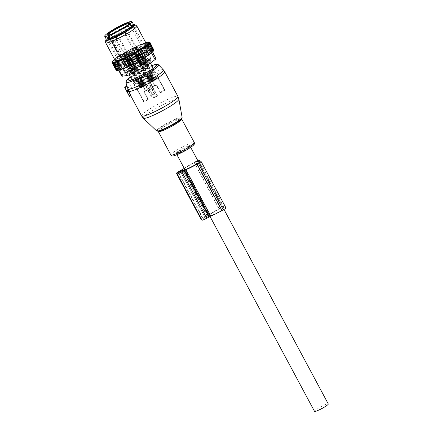 <?xml version="1.0" encoding="UTF-8"?>
<svg xmlns="http://www.w3.org/2000/svg" width="433" height="433" viewBox="0 0 433 433"><rect width="100%" height="100%" fill="white"/><g stroke="black" fill="none" stroke-linecap="round" stroke-linejoin="round"><path stroke-width="0.32" stroke-dasharray="2.17 1.62" d="M127.134 86.373C126.853 85.582 126.777 85.534 126.901 86.243L128.184 90.946L130.826 95.882M126.761 85.848L127.497 89.009A20.329 2.582 151.8 0 1 151.631 73.507A20.329 2.582 151.8 0 1 163.311 69.821M128.958 95.623L130.273 94.859L130.972 95.823M126.75 91.498L128.2 90.973M127.134 91.72L128.655 91.233M144.102 101.809A12.081 1.537 151.8 0 1 143.615 101.652A12.081 1.537 151.8 0 1 143.588 101.517L147.826 99.189L148.34 99.482L144.102 101.809L137.196 88.927L143.063 85.707L145.824 90.86A3.242 0.411 151.8 0 1 149.082 89.544L153.466 97.409L154.099 97.766L147.193 84.884A12.081 1.537 151.8 0 1 137.196 88.927M145.824 90.86L144.714 91.471A0.59 0.585 -60.5 0 0 144.47 92.267L148.34 99.482M144.47 92.267L143.962 91.98L147.826 99.189M143.962 91.98A0.59 0.585 -60.5 0 1 144.2 91.179L145.309 90.567A3.242 0.411 151.8 0 0 147.745 88.797A3.242 0.411 151.8 0 0 147.718 88.776L150.993 86.789L155.057 94.475L154.424 94.118L147.518 81.236A12.081 1.537 151.8 0 1 157.515 77.193L151.653 80.414L154.413 85.566A3.242 0.411 151.8 0 1 151.16 86.887L147.545 88.678L147.75 89.149L151.62 96.364L155.057 94.475M153.466 97.409L156.903 95.52L157.536 95.877A12.081 1.537 151.8 0 1 154.099 97.766M149.244 89.636L152.687 87.747L156.903 95.52M164.421 90.075A12.081 1.537 151.8 0 1 164.913 90.232A12.081 1.537 151.8 0 1 164.935 90.367L160.697 92.694L160.183 92.402L164.421 90.075L157.515 77.193M152.687 87.747L152.519 87.655A3.242 0.411 151.8 0 1 152.492 87.628A3.242 0.411 151.8 0 1 154.927 85.858L156.042 85.247L155.528 84.955A0.59 0.585 -60.5 0 1 156.318 85.187L160.183 92.402M156.042 85.247A0.59 0.585 -60.5 0 1 156.833 85.48L160.697 92.694M151.62 96.364L150.987 96.007A12.081 1.537 151.8 0 1 154.424 94.118M145.84 65.394L144.46 62.817A12.081 1.537 151.8 0 1 142.17 64.252A12.081 1.537 151.8 0 1 133.624 68.771L132.027 69.643A2.36 0.298 151.8 0 1 129.7 70.584L129.435 70.465A12.081 1.537 151.8 0 1 127.037 70.736A12.081 1.537 151.8 0 1 127.816 69.551L127.605 69.399A2.36 0.298 151.8 0 1 127.594 69.383A2.36 0.298 151.8 0 1 129.326 68.116L130.918 67.239A12.081 1.537 151.8 0 1 133.202 65.805A12.081 1.537 151.8 0 1 141.753 61.286L143.134 63.862L144.73 62.991A2.36 0.298 151.8 0 1 147.052 62.049L145.937 59.592A12.081 1.537 151.8 0 1 148.335 59.316A12.081 1.537 151.8 0 1 147.556 60.506L149.147 63.234A2.36 0.298 151.8 0 1 149.163 63.245A2.36 0.298 151.8 0 1 149.163 63.261A2.36 0.298 151.8 0 1 147.426 64.517L145.84 65.394L146.809 65.692M148.34 65.421L148.936 63.083M144.46 62.817L146.045 61.941A2.36 0.298 151.8 0 0 147.777 60.669L149.163 63.245M143.134 63.862L145.52 64.295L146.581 63.867L147.317 62.168M138.728 76.111A12.081 1.537 151.8 0 1 153.861 69.621A12.081 1.537 151.8 0 1 147.696 74.552A12.081 1.537 151.8 0 1 132.563 81.041A12.081 1.537 151.8 0 1 138.728 76.111M132.341 65.957A14.397 1.829 151.8 0 1 150.375 58.222A14.397 1.829 151.8 0 1 143.031 64.1A14.397 1.829 151.8 0 1 125.002 71.829A14.397 1.829 151.8 0 1 132.341 65.957M145.937 59.592L145.672 59.473A2.36 0.298 151.8 0 0 143.345 60.414L141.753 61.286M127.816 69.551L129.196 72.127L130.755 72.56L131.54 71.975L132.298 69.816L130.918 67.239M133.624 68.771L135.004 71.348L134.842 71.975M129.435 70.465L130.82 73.036L132.844 73.74M132.298 69.816L130.712 70.693A2.36 0.298 151.8 0 0 128.974 71.959A2.36 0.298 151.8 0 1 128.974 71.959L129.196 72.143A2.36 2.333 125.5 0 1 128.991 71.975A2.36 0.298 151.8 0 1 128.985 71.97L127.594 69.383L129.196 72.143A2.36 2.333 125.5 0 0 130.755 72.56M130.273 62.092A14.397 1.829 151.8 0 1 148.303 54.363A14.397 1.829 151.8 0 1 140.958 60.236A14.397 1.829 151.8 0 1 122.929 67.965A14.397 1.829 151.8 0 1 130.273 62.092M132.027 69.643L133.407 72.219A2.36 0.298 151.8 0 1 131.085 73.155L130.82 73.036M133.602 72.603L133.407 72.219L135.004 71.348M130.474 62.054A13.851 1.759 151.8 0 1 147.821 54.618A13.851 1.759 151.8 0 1 140.757 60.274A13.851 1.759 151.8 0 1 123.41 67.71A13.851 1.759 151.8 0 1 130.474 62.054M140.108 78.687A12.081 1.537 151.8 0 1 155.241 72.197A12.081 1.537 151.8 0 1 149.076 77.128A12.081 1.537 151.8 0 1 133.943 83.618A12.081 1.537 151.8 0 1 140.108 78.687M138.977 64.192A3.242 0.411 151.8 0 1 141.126 62.579A3.242 0.411 151.8 0 1 144.433 61.096A3.242 0.411 151.8 0 1 144.692 61.129A3.242 0.411 151.8 0 1 142.544 62.736A3.242 0.411 151.8 0 1 139.237 64.219A3.242 0.411 151.8 0 1 138.977 64.192L148.373 81.707A3.242 0.411 151.8 0 0 148.395 81.734L147.518 81.236M148.373 81.707A3.242 0.411 151.8 0 1 150.516 80.1A3.242 0.411 151.8 0 1 153.829 78.617A3.242 0.411 151.8 0 1 154.083 78.644A3.242 0.411 151.8 0 1 151.653 80.414M129.873 69.193A3.242 0.411 151.8 0 1 131.529 67.867A3.242 0.411 151.8 0 1 135.589 66.13A3.242 0.411 151.8 0 1 133.938 67.451A3.242 0.411 151.8 0 1 129.873 69.193L139.269 86.708A3.242 0.411 151.8 0 0 142.549 85.415L136.682 88.641A12.081 1.537 151.8 0 1 142.868 83.84A12.081 1.537 151.8 0 1 144.081 83.125L144.958 83.623L147.718 88.776M139.269 86.708A3.242 0.411 151.8 0 1 140.92 85.388A3.242 0.411 151.8 0 1 144.958 83.623M146.051 61.892A3.242 0.411 151.8 0 1 144.4 63.218A3.242 0.411 151.8 0 1 140.335 64.961A3.242 0.411 151.8 0 1 141.992 63.635A3.242 0.411 151.8 0 1 146.051 61.892L155.447 79.412A3.242 0.411 151.8 0 0 152.167 80.706L158.029 77.485A12.081 1.537 151.8 0 1 151.842 82.281A12.081 1.537 151.8 0 1 150.63 82.995L149.753 82.503L152.519 87.655M155.447 79.412A3.242 0.411 151.8 0 1 153.791 80.738A3.242 0.411 151.8 0 1 149.753 82.503M106.096 38.851A15.474 1.965 151.8 0 1 113.987 32.535A15.474 1.965 151.8 0 1 133.364 24.226M136.947 66.898A3.242 0.411 151.8 0 1 134.804 68.506A3.242 0.411 151.8 0 1 131.491 69.989A3.242 0.411 151.8 0 1 131.237 69.962A3.242 0.411 151.8 0 1 133.38 68.349A3.242 0.411 151.8 0 1 136.693 66.866A3.242 0.411 151.8 0 1 136.947 66.898L146.343 84.413A3.242 0.411 151.8 0 0 146.316 84.392L147.193 84.884M146.343 84.413A3.242 0.411 151.8 0 1 144.194 86.026A3.242 0.411 151.8 0 1 140.887 87.504A3.242 0.411 151.8 0 1 140.628 87.477A3.242 0.411 151.8 0 1 143.063 85.707M155.528 84.955L154.413 85.566M144.14 61.275A2.874 0.363 151.8 0 1 144.368 61.302A2.874 0.363 151.8 0 1 142.462 62.725A2.874 0.363 151.8 0 1 139.529 64.041A2.874 0.363 151.8 0 1 139.302 64.014A2.874 0.363 151.8 0 1 141.207 62.59A2.874 0.363 151.8 0 1 144.14 61.275M131.664 67.846A2.874 0.363 151.8 0 1 135.264 66.303A2.874 0.363 151.8 0 1 133.797 67.472A2.874 0.363 151.8 0 1 130.198 69.015A2.874 0.363 151.8 0 1 131.664 67.846M144.259 63.24A2.874 0.363 151.8 0 1 140.66 64.782A2.874 0.363 151.8 0 1 142.127 63.613A2.874 0.363 151.8 0 1 145.726 62.071A2.874 0.363 151.8 0 1 144.259 63.24M131.789 69.81A2.874 0.363 151.8 0 1 131.562 69.783A2.874 0.363 151.8 0 1 133.461 68.36A2.874 0.363 151.8 0 1 136.395 67.045A2.874 0.363 151.8 0 1 136.622 67.072A2.874 0.363 151.8 0 1 134.723 68.495A2.874 0.363 151.8 0 1 131.789 69.81M137.461 60.176A2.874 0.363 151.8 0 1 137.229 60.149A2.874 0.363 151.8 0 1 139.134 58.726A2.874 0.363 151.8 0 1 142.067 57.41A2.874 0.363 151.8 0 1 142.295 57.437A2.874 0.363 151.8 0 1 140.395 58.861A2.874 0.363 151.8 0 1 137.461 60.176M131.724 63.608A2.874 0.363 151.8 0 1 128.13 65.156A2.874 0.363 151.8 0 1 129.591 63.981A2.874 0.363 151.8 0 1 133.191 62.439A2.874 0.363 151.8 0 1 131.724 63.608M142.192 59.375A2.874 0.363 151.8 0 1 138.592 60.918A2.874 0.363 151.8 0 1 140.054 59.749A2.874 0.363 151.8 0 1 143.653 58.206A2.874 0.363 151.8 0 1 142.192 59.375M134.322 63.18A2.874 0.363 151.8 0 1 134.555 63.207A2.874 0.363 151.8 0 1 132.65 64.631A2.874 0.363 151.8 0 1 129.716 65.946A2.874 0.363 151.8 0 1 129.489 65.919A2.874 0.363 151.8 0 1 131.388 64.495A2.874 0.363 151.8 0 1 134.322 63.18M141.948 57.481A2.728 0.346 151.8 0 1 142.165 57.508A2.728 0.346 151.8 0 1 140.362 58.861A2.728 0.346 151.8 0 1 137.575 60.106A2.728 0.346 151.8 0 1 137.358 60.084A2.728 0.346 151.8 0 1 139.166 58.726A2.728 0.346 151.8 0 1 141.948 57.481M129.646 63.97A2.728 0.346 151.8 0 1 133.061 62.509A2.728 0.346 151.8 0 1 131.67 63.619A2.728 0.346 151.8 0 1 128.26 65.085A2.728 0.346 151.8 0 1 129.646 63.97M142.132 59.386A2.728 0.346 151.8 0 1 138.722 60.853A2.728 0.346 151.8 0 1 140.113 59.738A2.728 0.346 151.8 0 1 143.523 58.276A2.728 0.346 151.8 0 1 142.132 59.386M108.927 35.636L108.239 35.971L119.578 56.94A12.232 1.553 151.8 0 1 125.824 52.16A12.232 1.553 151.8 0 1 141.142 45.595A12.232 1.553 151.8 0 1 134.907 50.585A12.232 1.553 151.8 0 1 120.228 57.308L120.639 56.977L109.587 36.367L109.143 36.691L120.228 57.308A0.59 0.563 85.3 0 0 120.991 57.535L120.639 56.977L121.457 56.528L110.404 35.917L111.736 34.949L109.944 35.658L109.738 35.181L110.404 35.917L109.587 36.367L109.235 35.809L108.618 36.188A12.232 1.553 151.8 0 1 108.261 36.031A12.232 1.553 151.8 0 1 108.239 35.971L108.531 36.34L109.944 35.658L120.996 56.263L120.174 56.718L109.127 36.107L108.916 35.63L109.744 35.187L108.239 35.966L108.526 36.329M108.618 36.188L120.195 57.297A0.59 0.59 0 0 0 120.764 57.605C123.941 56.967 128.682 54.807 134.993 51.132C144.617 44.686 140.151 46.899 141.142 45.595L129.402 23.696A12.232 1.553 151.8 0 1 123.167 28.686A12.232 1.553 151.8 0 1 107.844 35.257A12.232 1.553 151.8 0 1 107.822 35.111M129.835 65.876A2.728 0.346 151.8 0 1 129.619 65.854A2.728 0.346 151.8 0 1 131.421 64.495A2.728 0.346 151.8 0 1 134.203 63.25A2.728 0.346 151.8 0 1 134.425 63.278A2.728 0.346 151.8 0 1 132.617 64.631A2.728 0.346 151.8 0 1 129.835 65.876M135.507 56.241A2.728 0.346 151.8 0 1 135.291 56.22A2.728 0.346 151.8 0 1 137.093 54.861A2.728 0.346 151.8 0 1 139.875 53.616A2.728 0.346 151.8 0 1 140.092 53.643A2.728 0.346 151.8 0 1 138.289 54.996A2.728 0.346 151.8 0 1 135.507 56.241M129.602 59.754A2.728 0.346 151.8 0 1 126.187 61.221A2.728 0.346 151.8 0 1 127.578 60.106A2.728 0.346 151.8 0 1 130.988 58.644A2.728 0.346 151.8 0 1 129.602 59.754M140.065 55.521A2.728 0.346 151.8 0 1 136.649 56.988A2.728 0.346 151.8 0 1 138.04 55.873A2.728 0.346 151.8 0 1 141.456 54.412A2.728 0.346 151.8 0 1 140.065 55.521M132.135 59.386A2.728 0.346 151.8 0 1 132.352 59.413A2.728 0.346 151.8 0 1 130.544 60.766A2.728 0.346 151.8 0 1 127.762 62.011A2.728 0.346 151.8 0 1 127.546 61.989A2.728 0.346 151.8 0 1 129.348 60.631A2.728 0.346 151.8 0 1 132.135 59.386M138.988 54.152L136.26 55.695L138.988 54.152M127.984 60.035L130.014 59.164L129.191 59.824L127.161 60.696L127.984 60.035M139.653 55.592L137.624 56.463L138.446 55.803L140.481 54.931L139.653 55.592M124.823 55.278L123.562 55.781L124.477 55.083A5.894 0.747 151.8 0 0 128.601 52.03A5.894 0.747 151.8 0 0 128.59 52.02L130.901 50.748A5.894 0.747 151.8 0 0 136.46 48.501L137.732 48.009L136.806 48.696A5.894 0.747 151.8 0 0 132.687 51.749A5.894 0.747 151.8 0 0 132.693 51.76L130.382 53.032A5.894 0.747 151.8 0 0 124.823 55.278L125.998 57.47L124.726 57.957L123.551 55.77M136.476 49.671L134.447 50.537L137.304 49.005L136.476 49.671M128.071 53.995L125.343 55.538L128.071 53.995M126.014 53.903L123.984 54.775L124.807 54.109L126.837 53.237L126.014 53.903M133.212 49.784L135.94 48.236L133.212 49.784M128.65 61.481L131.378 59.933L128.65 61.481M125.998 57.47A5.894 0.747 -28.2 0 1 131.556 55.218L133.867 53.946A5.894 0.747 -28.2 0 1 133.862 53.936A5.894 0.747 -28.2 0 1 137.981 50.883L138.906 50.201L137.634 50.688A5.894 0.747 -28.2 0 1 132.076 52.94L129.765 54.206A5.894 0.747 -28.2 0 1 129.776 54.222A5.894 0.747 -28.2 0 1 125.651 57.275L124.726 57.957M129.765 54.206L128.59 52.02L129.765 54.206M150.987 96.007L144.081 83.125M158.029 77.485L164.935 90.367M157.536 95.877L150.63 82.995M136.682 88.641L143.588 101.517M133.851 71.521C133.943 72.771 133.862 72.722 133.602 71.38C133.862 72.722 133.943 72.771 133.851 71.521L133.602 71.38L133.851 71.521M136.909 82.005A3.096 0.395 -28.2 0 0 137.461 81.956A3.096 0.395 -28.2 0 0 140.595 80.457A3.096 0.395 -28.2 0 0 142.365 79.077A3.096 0.395 -28.2 0 0 141.818 79.125A3.096 0.395 -28.2 0 0 138.679 80.625A3.096 0.395 -28.2 0 0 136.909 82.005L132.233 73.28L133.802 72.468L140.011 84.04L142.349 82.79L140.011 84.04L140.178 84.765L142.858 83.331L144.102 84.094A2.262 0.287 -28.2 0 0 140.92 85.55C139.67 86.632 140.471 86.383 143.334 84.803A2.262 0.287 -28.2 0 0 144.102 84.094M131.832 72.349C132.352 73.556 132.433 73.605 132.081 72.49C132.433 73.605 132.352 73.556 131.832 72.349C131.194 71.396 131.275 71.445 132.081 72.49C131.275 71.445 131.194 71.396 131.832 72.349M132.666 70.346L134.961 69.074L132.666 70.346L132.915 70.801L131.367 71.656L130.555 70.151A3.096 0.395 -28.2 0 0 131.107 70.103A3.096 0.395 -28.2 0 0 134.241 68.603A3.096 0.395 -28.2 0 0 136.011 67.229A3.096 0.395 -28.2 0 0 135.464 67.277A3.096 0.395 -28.2 0 0 132.325 68.777A3.096 0.395 -28.2 0 0 130.555 70.151L130.728 69.589L135.166 67.131L136.011 67.229L142.365 79.077M142.922 81.188A3.096 0.395 -28.2 0 0 139.783 82.687A3.096 0.395 -28.2 0 0 138.019 84.062A3.096 0.395 -28.2 0 0 138.565 84.013A3.096 0.395 -28.2 0 0 141.699 82.514A3.096 0.395 -28.2 0 0 143.469 81.139A3.096 0.395 -28.2 0 0 142.922 81.188M144.303 83.764A3.096 0.395 -28.2 0 0 141.169 85.263A3.096 0.395 -28.2 0 0 139.399 86.638A3.096 0.395 -28.2 0 0 139.946 86.589A3.096 0.395 -28.2 0 0 143.085 85.09A3.096 0.395 -28.2 0 0 144.849 83.715A3.096 0.395 -28.2 0 0 144.303 83.764M135.004 69.096L142.858 83.331L140.178 84.765L140.124 86.227L140.92 85.55M127.789 62.877A2.506 0.319 -28.2 0 0 130.333 61.665A2.506 0.319 -28.2 0 0 131.762 60.55A2.506 0.319 -28.2 0 0 131.756 60.539A2.506 0.319 -28.2 0 0 131.318 60.593A2.506 0.319 -28.2 0 0 128.823 61.778A2.506 0.319 -28.2 0 0 127.345 62.904A2.506 0.319 -28.2 0 0 127.345 62.92A2.506 0.319 -28.2 0 0 127.789 62.877M131.941 61.232A2.798 0.357 151.8 0 1 132.428 61.172A2.798 0.357 151.8 0 1 130.885 62.401A2.798 0.357 151.8 0 1 128 63.786A2.798 0.357 151.8 0 1 127.497 63.813A2.798 0.357 151.8 0 1 129.153 62.558A2.798 0.357 151.8 0 1 131.941 61.232M131.735 61.362A2.506 0.319 -28.2 0 0 129.191 62.579A2.506 0.319 -28.2 0 0 127.762 63.689A2.506 0.319 -28.2 0 0 128.206 63.651A2.506 0.319 -28.2 0 0 130.744 62.439A2.506 0.319 -28.2 0 0 132.179 61.324A2.506 0.319 -28.2 0 0 131.735 61.362M129.586 66.227A2.506 0.319 -28.2 0 0 132.125 65.015A2.506 0.319 -28.2 0 0 133.559 63.9A2.506 0.319 -28.2 0 0 133.548 63.889A2.506 0.319 -28.2 0 0 133.115 63.938A2.506 0.319 -28.2 0 0 130.614 65.129A2.506 0.319 -28.2 0 0 129.137 66.254A2.506 0.319 -28.2 0 0 129.142 66.265A2.506 0.319 -28.2 0 0 129.586 66.227M134.116 65.026A2.944 0.373 151.8 0 1 134.631 64.966A2.944 0.373 151.8 0 1 133.001 66.26A2.944 0.373 151.8 0 1 129.965 67.716A2.944 0.373 151.8 0 1 129.44 67.748A2.944 0.373 151.8 0 1 131.177 66.428A2.944 0.373 151.8 0 1 134.116 65.026M133.802 65.226A2.506 0.319 -28.2 0 0 131.264 66.444A2.506 0.319 -28.2 0 0 129.835 67.553A2.506 0.319 -28.2 0 0 130.279 67.516A2.506 0.319 -28.2 0 0 132.817 66.303A2.506 0.319 -28.2 0 0 134.246 65.188A2.506 0.319 -28.2 0 0 133.802 65.226M142.955 66.52C143.047 67.77 142.966 67.721 142.706 66.379C142.966 67.721 143.047 67.77 142.955 66.52L142.706 66.379L142.955 66.52M146.013 77.004A3.096 0.395 -28.2 0 0 146.565 76.95A3.096 0.395 -28.2 0 0 149.699 75.45A3.096 0.395 -28.2 0 0 151.469 74.075A3.096 0.395 -28.2 0 0 150.922 74.124A3.096 0.395 -28.2 0 0 147.783 75.623A3.096 0.395 -28.2 0 0 146.013 77.004L141.337 68.279L142.906 67.467L149.114 79.039L151.453 77.788L149.114 79.039L149.282 79.764L151.961 78.33L153.206 79.093A2.262 0.287 -28.2 0 0 150.024 80.549C148.773 81.631 149.574 81.382 152.432 79.802A2.262 0.287 -28.2 0 0 153.206 79.093M140.936 67.348C141.45 68.555 141.537 68.603 141.185 67.488C141.537 68.603 141.45 68.555 140.936 67.348C140.292 66.395 140.379 66.444 141.185 67.488C140.379 66.444 140.292 66.395 140.936 67.348M151.469 74.075L145.115 62.228L144.27 62.13L139.827 64.587L139.659 65.15A3.096 0.395 -28.2 0 0 140.211 65.102A3.096 0.395 -28.2 0 0 143.345 63.602A3.096 0.395 -28.2 0 0 145.115 62.228A3.096 0.395 -28.2 0 0 144.568 62.276A3.096 0.395 -28.2 0 0 141.429 63.775A3.096 0.395 -28.2 0 0 139.659 65.15L140.471 66.66L142.013 65.8L141.78 65.302L142.23 64.939L144.065 64.073L141.77 65.345M152.026 76.186A3.096 0.395 -28.2 0 0 148.887 77.686A3.096 0.395 -28.2 0 0 147.117 79.06A3.096 0.395 -28.2 0 0 147.669 79.012A3.096 0.395 -28.2 0 0 150.803 77.512A3.096 0.395 -28.2 0 0 152.573 76.138A3.096 0.395 -28.2 0 0 152.026 76.186M153.406 78.763A3.096 0.395 -28.2 0 0 150.267 80.262A3.096 0.395 -28.2 0 0 148.503 81.637A3.096 0.395 -28.2 0 0 149.049 81.588A3.096 0.395 -28.2 0 0 152.183 80.089A3.096 0.395 -28.2 0 0 153.953 78.714A3.096 0.395 -28.2 0 0 153.406 78.763M144.108 64.095L151.961 78.33L149.282 79.764L149.228 81.225L150.024 80.549M136.893 57.876A2.506 0.319 -28.2 0 0 139.431 56.663A2.506 0.319 -28.2 0 0 140.866 55.548A2.506 0.319 -28.2 0 0 140.855 55.538A2.506 0.319 -28.2 0 0 140.422 55.592A2.506 0.319 -28.2 0 0 137.927 56.777A2.506 0.319 -28.2 0 0 136.444 57.903A2.506 0.319 -28.2 0 0 136.449 57.919A2.506 0.319 -28.2 0 0 136.893 57.876M141.044 56.225A2.798 0.357 151.8 0 1 141.531 56.171A2.798 0.357 151.8 0 1 139.989 57.4A2.798 0.357 151.8 0 1 137.099 58.785A2.798 0.357 151.8 0 1 136.601 58.812A2.798 0.357 151.8 0 1 138.257 57.557A2.798 0.357 151.8 0 1 141.044 56.225M140.833 56.36A2.506 0.319 -28.2 0 0 138.295 57.578A2.506 0.319 -28.2 0 0 136.866 58.688A2.506 0.319 -28.2 0 0 137.31 58.65A2.506 0.319 -28.2 0 0 139.848 57.437A2.506 0.319 -28.2 0 0 141.277 56.322A2.506 0.319 -28.2 0 0 140.833 56.36M138.69 61.226A2.506 0.319 -28.2 0 0 141.228 60.014A2.506 0.319 -28.2 0 0 142.663 58.899A2.506 0.319 -28.2 0 0 142.652 58.888A2.506 0.319 -28.2 0 0 142.219 58.937A2.506 0.319 -28.2 0 0 139.718 60.127A2.506 0.319 -28.2 0 0 138.241 61.253A2.506 0.319 -28.2 0 0 138.246 61.264A2.506 0.319 -28.2 0 0 138.69 61.226M143.22 60.025A2.944 0.373 151.8 0 1 143.734 59.965A2.944 0.373 151.8 0 1 142.105 61.259A2.944 0.373 151.8 0 1 139.069 62.715A2.944 0.373 151.8 0 1 138.544 62.747A2.944 0.373 151.8 0 1 140.276 61.426A2.944 0.373 151.8 0 1 143.22 60.025M142.906 60.225A2.506 0.319 -28.2 0 0 140.368 61.443A2.506 0.319 -28.2 0 0 138.939 62.552A2.506 0.319 -28.2 0 0 139.383 62.514A2.506 0.319 -28.2 0 0 141.921 61.302A2.506 0.319 -28.2 0 0 143.35 60.187A2.506 0.319 -28.2 0 0 142.906 60.225M144.313 67.288C144.411 68.538 144.324 68.49 144.065 67.147C144.324 68.49 144.411 68.538 144.313 67.288L144.065 67.147L144.313 67.288M147.377 77.772A3.096 0.395 -28.2 0 0 147.924 77.718A3.096 0.395 -28.2 0 0 151.057 76.219A3.096 0.395 -28.2 0 0 152.827 74.844A3.096 0.395 -28.2 0 0 152.281 74.893A3.096 0.395 -28.2 0 0 149.141 76.392A3.096 0.395 -28.2 0 0 147.377 77.772L142.695 69.047L144.27 68.235L150.473 79.807L152.811 78.557L150.473 79.807L150.641 80.533L153.32 79.098L154.565 79.861A2.262 0.287 -28.2 0 0 151.382 81.317C150.132 82.4 150.933 82.151 153.796 80.57A2.262 0.287 -28.2 0 0 154.565 79.861M142.295 68.116C142.814 69.323 142.895 69.372 142.544 68.257C142.895 69.372 142.814 69.323 142.295 68.116C141.656 67.164 141.737 67.212 142.544 68.257C141.737 67.212 141.656 67.164 142.295 68.116M152.827 74.844L146.473 62.996L145.629 62.899L141.19 65.356L141.023 65.919A3.096 0.395 -28.2 0 0 141.569 65.87A3.096 0.395 -28.2 0 0 144.703 64.371A3.096 0.395 -28.2 0 0 146.473 62.996A3.096 0.395 -28.2 0 0 145.926 63.045A3.096 0.395 -28.2 0 0 142.787 64.544A3.096 0.395 -28.2 0 0 141.023 65.919L141.829 67.429L143.377 66.568L143.139 66.07L143.594 65.708L145.423 64.842L143.134 66.114M153.385 76.955A3.096 0.395 -28.2 0 0 150.246 78.454A3.096 0.395 -28.2 0 0 148.481 79.829A3.096 0.395 -28.2 0 0 149.028 79.78A3.096 0.395 -28.2 0 0 152.167 78.281A3.096 0.395 -28.2 0 0 153.931 76.906A3.096 0.395 -28.2 0 0 153.385 76.955M154.765 79.531A3.096 0.395 -28.2 0 0 151.631 81.031A3.096 0.395 -28.2 0 0 149.861 82.405A3.096 0.395 -28.2 0 0 150.408 82.357A3.096 0.395 -28.2 0 0 153.547 80.857A3.096 0.395 -28.2 0 0 155.317 79.483A3.096 0.395 -28.2 0 0 154.765 79.531M145.466 64.858L153.32 79.098L150.641 80.533L150.592 81.994L151.382 81.317M138.251 58.644A2.506 0.319 -28.2 0 0 140.795 57.432A2.506 0.319 -28.2 0 0 142.224 56.317A2.506 0.319 -28.2 0 0 142.219 56.306A2.506 0.319 -28.2 0 0 141.78 56.355A2.506 0.319 -28.2 0 0 139.285 57.546A2.506 0.319 -28.2 0 0 137.808 58.672A2.506 0.319 -28.2 0 0 137.808 58.682A2.506 0.319 -28.2 0 0 138.251 58.644M142.403 56.994A2.798 0.357 151.8 0 1 142.89 56.94A2.798 0.357 151.8 0 1 141.347 58.168A2.798 0.357 151.8 0 1 138.463 59.554A2.798 0.357 151.8 0 1 137.959 59.581A2.798 0.357 151.8 0 1 139.615 58.325A2.798 0.357 151.8 0 1 142.403 56.994M142.197 57.129A2.506 0.319 -28.2 0 0 139.659 58.341A2.506 0.319 -28.2 0 0 138.224 59.456A2.506 0.319 -28.2 0 0 138.668 59.418A2.506 0.319 -28.2 0 0 141.207 58.206A2.506 0.319 -28.2 0 0 142.641 57.091A2.506 0.319 -28.2 0 0 142.197 57.129M140.048 61.995A2.506 0.319 -28.2 0 0 142.587 60.782A2.506 0.319 -28.2 0 0 144.021 59.667A2.506 0.319 -28.2 0 0 144.016 59.657A2.506 0.319 -28.2 0 0 143.577 59.705A2.506 0.319 -28.2 0 0 141.077 60.896A2.506 0.319 -28.2 0 0 139.599 62.022A2.506 0.319 -28.2 0 0 139.605 62.033A2.506 0.319 -28.2 0 0 140.048 61.995M144.579 60.793A2.944 0.373 151.8 0 1 145.093 60.734A2.944 0.373 151.8 0 1 143.464 62.027A2.944 0.373 151.8 0 1 140.427 63.483A2.944 0.373 151.8 0 1 139.902 63.516A2.944 0.373 151.8 0 1 141.64 62.195A2.944 0.373 151.8 0 1 144.579 60.793M144.27 60.993A2.506 0.319 -28.2 0 0 141.726 62.206A2.506 0.319 -28.2 0 0 140.297 63.321A2.506 0.319 -28.2 0 0 140.741 63.283A2.506 0.319 -28.2 0 0 143.28 62.071A2.506 0.319 -28.2 0 0 144.714 60.956A2.506 0.319 -28.2 0 0 144.27 60.993M135.21 72.289C135.307 73.54 135.22 73.491 134.961 72.149C135.22 73.491 135.307 73.54 135.21 72.289L134.961 72.149L135.21 72.289M138.273 82.773A3.096 0.395 -28.2 0 0 138.82 82.719A3.096 0.395 -28.2 0 0 141.959 81.22A3.096 0.395 -28.2 0 0 143.724 79.845A3.096 0.395 -28.2 0 0 143.177 79.894A3.096 0.395 -28.2 0 0 140.038 81.393A3.096 0.395 -28.2 0 0 138.273 82.773L133.597 74.048L135.166 73.237L141.369 84.808L143.707 83.558L141.369 84.808L141.542 85.534L144.216 84.099L145.461 84.863A2.262 0.287 -28.2 0 0 142.278 86.319C141.028 87.401 141.835 87.152 144.692 85.572A2.262 0.287 -28.2 0 0 145.461 84.863M133.191 73.117C133.71 74.324 133.792 74.373 133.44 73.258C133.792 74.373 133.71 74.324 133.191 73.117C132.552 72.165 132.633 72.214 133.44 73.258C132.633 72.214 132.552 72.165 133.191 73.117M134.03 71.115L136.319 69.843L134.03 71.115L134.273 71.569L132.725 72.419L131.919 70.92A3.096 0.395 -28.2 0 0 132.466 70.871A3.096 0.395 -28.2 0 0 135.605 69.372A3.096 0.395 -28.2 0 0 137.369 67.997A3.096 0.395 -28.2 0 0 136.823 68.046A3.096 0.395 -28.2 0 0 133.689 69.545A3.096 0.395 -28.2 0 0 131.919 70.92L132.087 70.357L136.53 67.9L137.369 67.997L143.724 79.845M144.281 81.956A3.096 0.395 -28.2 0 0 141.147 83.455A3.096 0.395 -28.2 0 0 139.377 84.83A3.096 0.395 -28.2 0 0 139.924 84.781A3.096 0.395 -28.2 0 0 143.063 83.282A3.096 0.395 -28.2 0 0 144.833 81.907A3.096 0.395 -28.2 0 0 144.281 81.956M145.661 84.532A3.096 0.395 -28.2 0 0 142.527 86.032A3.096 0.395 -28.2 0 0 140.757 87.406A3.096 0.395 -28.2 0 0 141.304 87.358A3.096 0.395 -28.2 0 0 144.443 85.858A3.096 0.395 -28.2 0 0 146.213 84.484A3.096 0.395 -28.2 0 0 145.661 84.532M136.368 69.865L144.216 84.099L141.542 85.534L141.488 86.995L142.278 86.319M129.153 63.646A2.506 0.319 -28.2 0 0 131.692 62.433A2.506 0.319 -28.2 0 0 133.12 61.318A2.506 0.319 -28.2 0 0 133.115 61.307A2.506 0.319 -28.2 0 0 132.677 61.362A2.506 0.319 -28.2 0 0 130.181 62.547A2.506 0.319 -28.2 0 0 128.704 63.673A2.506 0.319 -28.2 0 0 128.709 63.689A2.506 0.319 -28.2 0 0 129.153 63.646M133.299 61.995A2.798 0.357 151.8 0 1 133.786 61.941A2.798 0.357 151.8 0 1 132.244 63.169A2.798 0.357 151.8 0 1 129.359 64.555A2.798 0.357 151.8 0 1 128.855 64.582A2.798 0.357 151.8 0 1 130.512 63.326A2.798 0.357 151.8 0 1 133.299 61.995M133.093 62.13A2.506 0.319 -28.2 0 0 130.555 63.348A2.506 0.319 -28.2 0 0 129.121 64.457A2.506 0.319 -28.2 0 0 129.564 64.42A2.506 0.319 -28.2 0 0 132.103 63.207A2.506 0.319 -28.2 0 0 133.537 62.092A2.506 0.319 -28.2 0 0 133.093 62.13M130.945 66.996A2.506 0.319 -28.2 0 0 133.488 65.784A2.506 0.319 -28.2 0 0 134.917 64.669A2.506 0.319 -28.2 0 0 134.912 64.658A2.506 0.319 -28.2 0 0 134.474 64.706A2.506 0.319 -28.2 0 0 131.973 65.897A2.506 0.319 -28.2 0 0 130.501 67.023A2.506 0.319 -28.2 0 0 130.501 67.034A2.506 0.319 -28.2 0 0 130.945 66.996M135.475 65.794A2.944 0.373 151.8 0 1 135.989 65.735A2.944 0.373 151.8 0 1 134.36 67.028A2.944 0.373 151.8 0 1 131.323 68.484A2.944 0.373 151.8 0 1 130.798 68.517A2.944 0.373 151.8 0 1 132.536 67.196A2.944 0.373 151.8 0 1 135.475 65.794M135.166 65.995A2.506 0.319 -28.2 0 0 132.628 67.207A2.506 0.319 -28.2 0 0 131.194 68.322A2.506 0.319 -28.2 0 0 131.637 68.284A2.506 0.319 -28.2 0 0 134.176 67.072A2.506 0.319 -28.2 0 0 135.61 65.957A2.506 0.319 -28.2 0 0 135.166 65.995M113.013 61.8L117.386 69.962L116.266 70.368L117.76 70.119L113.386 61.962M145.694 42.537A20.925 2.658 -28.2 0 0 136.487 46.288L135.897 46.569A20.925 2.658 -28.2 0 0 134.457 47.267L133.559 47.711A20.925 2.658 -28.2 0 0 133.304 47.841A20.925 2.658 -28.2 0 0 132.341 48.328L131.259 48.886A20.925 2.658 -28.2 0 0 130.154 49.465L128.98 50.098A20.925 2.658 -28.2 0 0 127.968 50.65L126.799 51.3A20.925 2.658 -28.2 0 0 125.889 51.814L124.747 52.469A20.925 2.658 -28.2 0 0 123.87 52.983L122.783 53.632A20.925 2.658 -28.2 0 0 121.944 54.141L120.921 54.78A20.925 2.658 -28.2 0 0 120.141 55.272L119.189 55.889A20.925 2.658 -28.2 0 0 118.474 56.366L122.707 64.1L124.395 63.629L124.45 62.969L120.515 55.624L120.921 54.78M121.419 65.654L117.045 57.497L116.206 57.946A20.925 2.658 -28.2 0 0 115.649 58.363L120.195 66.568L119.719 66.189L121.419 65.654L121.121 65.177L122.826 64.674L118.474 56.366M118.453 56.512L117.608 56.95A20.925 2.658 -28.2 0 0 116.97 57.4L121.121 65.177M115.822 58.406L114.999 58.866A20.925 2.658 -28.2 0 0 114.528 59.245L118.523 67.115L120.195 66.568M113.982 59.971L118.355 68.133L117.543 67.949L119.172 67.396L114.794 59.24L114.583 59.77L114.999 58.866M146.365 43.793A17.683 2.246 -28.2 0 0 132.915 48.507A17.683 2.246 -28.2 0 0 115.194 60.501M117.76 70.119L116.753 70.455M148.892 54.959L144.514 46.796M150.116 54.044L145.742 45.887M151.139 53.216L146.765 45.059M148.627 41.99L148.308 41.99M147.442 42.093L148.573 42.266L147.94 42.017M146.273 42.369L147.648 42.439L147.031 42.18M136.487 46.288L137.088 46.558L138.387 45.422L138.966 45.692L140.384 44.751L145.266 43.143L144.687 42.872L146.527 42.743L145.926 42.466M136.363 46.38L140.682 54.434L141.028 53.908L137.088 46.558M135.897 46.569L135.074 47.527L134.457 47.267M134.214 47.446L138.555 55.543L139.015 54.877L135.074 47.527M133.559 47.711L132.98 48.577L132.341 48.328M131.984 48.593L136.346 56.728L136.915 55.922L132.98 48.577M131.259 48.886L130.826 49.687L130.154 49.465M129.705 49.806L134.078 57.962L134.766 57.037L130.826 49.687M128.98 50.098L128.644 50.861L127.968 50.65M127.491 51.013L131.87 59.169L132.579 58.206L128.644 50.861M131.87 59.169L130.43 59.402L126.49 52.057L126.799 51.3M125.889 51.814L126.49 52.057M125.494 52.144L129.868 60.301L130.43 59.402M129.868 60.301L128.341 60.604L124.401 53.259L124.747 52.469M123.87 52.983L124.401 53.259M123.567 53.27L127.941 61.432L128.341 60.604M127.941 61.432L126.339 61.8L122.398 54.455L122.783 53.632M121.944 54.141L122.398 54.455M121.733 54.385L126.111 62.547L126.339 61.8M126.111 62.547L124.45 62.969M120.141 55.272L120.515 55.624M124.395 63.629L120.022 55.473M119.189 55.889L118.766 56.755M117.608 56.95L117.181 57.833M119.719 66.189L115.779 58.845L116.206 57.946M115.649 58.363L115.779 58.845M117.543 67.949L113.603 60.604L113.998 59.7M113.625 60.035L113.603 60.604M113.219 60.431L112.856 61.329L112.948 60.717M112.369 61.556L112.087 62.433M113.976 62.011L118.339 70.146L117.478 70.406M114.772 61.935L119.113 70.032L118.404 70.227M120.076 69.783L115.757 61.735M144.687 42.872L148.968 50.856L149.206 50.493L145.266 43.143M143.523 43.484L147.669 51.213L143.87 43.646M147.81 50.997L144.671 52.263L140.73 44.918M140.384 44.751L144.53 52.485L142.906 53.043L138.966 45.692M141.028 53.908L142.668 53.405L138.387 45.422M121.17 69.432L116.883 61.443M122.409 68.966L118.263 61.237M121.787 76.181A5.894 0.747 -28.2 0 1 122.799 75.093L129.949 69.762A5.894 0.747 -28.2 0 1 134.728 66.915L146.673 60.864L143.058 54.13L126.339 63.023L119.189 68.354C117.976 69.031 117.781 69.415 118.599 69.507L122.106 69.242M149.932 54.282L151.447 52.864C152.47 51.841 152.67 51.457 152.037 51.711L147.247 52.436C146.305 52.415 144.914 52.978 143.058 54.13M146.673 60.864A5.894 0.747 151.8 0 1 150.857 59.169L155.653 58.45A5.894 0.747 151.8 0 1 156.069 58.509M139.637 62.19A15.031 1.911 -28.2 0 0 124.58 72.387A15.031 1.911 -28.2 0 0 136.011 68.382A15.031 1.911 -28.2 0 0 151.068 58.184A15.031 1.911 -28.2 0 0 139.637 62.19M125.743 71.515L126.474 71.927A2.944 0.373 -28.2 0 0 127.015 71.846L130.095 70.86A2.944 0.373 -28.2 0 0 131.177 70.422L135.789 68.3A2.944 0.373 -28.2 0 0 137.126 67.618L142.024 64.928A2.944 0.373 -28.2 0 0 143.258 64.192L147.139 61.654A2.944 0.373 -28.2 0 0 147.94 61.058L149.753 59.353A2.944 0.373 -28.2 0 0 149.926 59.077A2.944 0.373 -28.2 0 0 149.905 59.056L149.174 58.644A2.944 0.373 -28.2 0 0 148.638 58.726L145.553 59.711A2.944 0.373 -28.2 0 0 144.47 60.149L139.864 62.271A2.944 0.373 -28.2 0 0 138.522 62.953L133.624 65.643A2.944 0.373 -28.2 0 0 132.39 66.379L128.514 68.917A2.944 0.373 -28.2 0 0 127.713 69.513L125.895 71.218A2.944 0.373 -28.2 0 0 125.722 71.494A2.944 0.373 -28.2 0 0 125.743 71.515L126.847 73.578A2.944 0.373 151.8 0 1 126.826 73.556A2.944 0.373 151.8 0 1 127.004 73.28L125.895 71.218M132.85 25.271A15.031 1.911 -28.2 0 0 122.095 29.471A15.031 1.911 -28.2 0 0 107.249 38.997M133.304 24.665A16.492 2.095 -28.2 0 0 122.274 29.173A16.492 2.095 -28.2 0 0 106.496 39.04M127.015 71.846L128.119 73.908A2.944 0.373 151.8 0 1 127.583 73.989L126.847 73.578M128.119 73.908L131.199 72.923L130.095 70.86M131.177 70.422L132.287 72.484A2.944 0.373 151.8 0 1 131.199 72.923M132.287 72.484L136.893 70.357L135.789 68.3M137.126 67.618L138.23 69.681A2.944 0.373 151.8 0 1 136.893 70.357M138.23 69.681L143.128 66.991L142.024 64.928M143.258 64.192L144.368 66.254A2.944 0.373 151.8 0 1 143.128 66.991M144.368 66.254L148.243 63.716L147.139 61.654M147.94 61.058L149.044 63.121A2.944 0.373 151.8 0 1 148.243 63.716M149.044 63.121L150.857 61.416L149.753 59.353M149.905 59.056L151.009 61.118A2.944 0.373 151.8 0 1 151.036 61.14A2.944 0.373 151.8 0 1 150.857 61.416M151.009 61.118L150.278 60.701L149.174 58.644M148.638 58.726L149.742 60.782A2.944 0.373 151.8 0 1 150.278 60.701M149.742 60.782L146.657 61.773L145.553 59.711M144.47 60.149L145.575 62.211A2.944 0.373 151.8 0 1 146.657 61.773M145.575 62.211L140.969 64.333L139.864 62.271M138.522 62.953L139.626 65.01A2.944 0.373 151.8 0 1 140.969 64.333M139.626 65.01L134.733 67.705L133.624 65.643M132.39 66.379L133.494 68.441A2.944 0.373 151.8 0 1 134.733 67.705M133.494 68.441L129.619 70.98L128.514 68.917M127.713 69.513L128.817 71.575A2.944 0.373 151.8 0 1 129.619 70.98M128.817 71.575L127.004 73.28M155.653 58.45L152.037 51.711L152.546 51.938M105.63 42.558A17.683 2.246 151.8 0 1 123.383 30.732A17.683 2.246 151.8 0 1 136.709 25.893M118.913 70.097L118.117 69.329L118.572 70.189M142.668 53.405L142.906 53.043M147.669 51.213L149.206 50.493M148.968 50.856L150.468 50.087L146.527 42.743M153.704 50.726L152.909 51.332L153.964 50.239L153.033 50.932L153.969 49.876L152.925 50.656L153.726 49.649L152.546 50.488L153.233 49.562L151.945 50.417L152.513 49.611L151.128 50.455L151.582 49.79L150.121 50.612L150.468 50.087M153.195 51.338L152.546 51.852L153.158 51.262M152.448 52.068L151.956 52.48L152.438 52.041M138.555 55.543L136.915 55.922M140.682 54.434L139.015 54.877M119.113 70.032L118.393 70.2M118.339 70.146L117.435 70.325M117.386 69.962L116.022 70.141L117.278 69.686L112.905 61.524M117.278 69.686L116.028 69.778L112.147 62.541M116.028 69.778L117.403 69.285L113.029 61.123M117.403 69.285L116.288 69.291L112.347 61.946M116.288 69.291L117.765 68.766L113.386 60.604M117.765 68.766L116.796 68.679L112.856 61.329M118.355 68.133L116.796 68.679M119.172 67.396L118.523 67.115M122.826 64.674L122.707 64.1M134.078 57.962L132.579 58.206M136.346 56.728L134.766 57.037M150.121 50.612L145.802 42.558M151.582 49.79L147.648 42.439M151.128 50.455L146.787 42.358M152.513 49.611L148.573 42.266M151.945 50.417L147.583 42.282M153.233 49.562L149.298 42.218M152.546 50.488L148.173 42.331M153.726 49.649L149.878 42.477M152.925 50.656L148.546 42.494M153.033 50.932L148.66 42.77M152.909 51.332L148.535 43.17M152.546 51.852L148.173 43.69M151.956 52.48L147.583 44.323M183.868 168.594L208.728 214.963A2.944 0.373 151.8 0 1 207.32 215.818L204.858 217.171A4.714 0.601 151.8 0 0 201.307 219.693M184.225 168.35A21.369 2.717 151.8 0 1 194.092 162.407L195.38 161.704A3.534 0.449 151.8 0 1 197.767 160.551M208.728 214.963A21.369 2.717 151.8 0 1 218.957 208.782L220.24 208.073A3.534 0.449 151.8 0 1 223.791 206.638L225.945 207.851L201.085 161.482M196.901 163.993L221.761 210.368L224.159 208.852L221.994 207.629L197.129 161.255L195.646 161.855L220.511 208.224L221.994 207.629M221.761 210.368A19.301 2.452 151.8 0 1 210.579 215.883L209.166 215.087A19.301 2.452 151.8 0 1 219.222 208.933L220.511 208.224M184.388 168.654A19.301 2.452 151.8 0 1 194.357 162.559L195.646 161.855M207.445 216.051L208.83 216.83L206.546 218.124A2.944 0.373 151.8 0 1 203.591 219.325L202.898 218.93A2.944 0.373 151.8 0 1 202.877 218.909A2.944 0.373 151.8 0 1 205.085 217.301L207.445 216.051L183.235 170.9M188.815 147.799A7.81 0.99 151.8 0 1 181.335 152.135A7.81 0.99 151.8 0 1 176.388 153.731A7.81 0.99 151.8 0 1 177.725 152.286A7.81 0.99 151.8 0 1 185.205 147.945A7.81 0.99 151.8 0 1 190.152 146.349A7.81 0.99 151.8 0 1 188.815 147.799M314.52 411.35A7.81 0.99 151.8 0 1 315.857 409.905A7.81 0.99 151.8 0 1 323.343 405.564A7.81 0.99 151.8 0 1 328.29 403.967M143.312 118.225A20.194 2.566 151.8 0 1 167.192 102.637A20.194 2.566 151.8 0 1 178.883 99.152M141.586 115.952A20.627 2.62 151.8 0 1 166.045 100.12A20.627 2.62 151.8 0 1 177.947 96.456M182.104 117.327A14.441 1.835 -28.2 0 0 173.747 119.822A14.441 1.835 -28.2 0 0 156.67 130.966M158.711 131.21A13.872 1.764 151.8 0 1 160.437 128.071A13.872 1.764 151.8 0 1 173.839 120.488A13.872 1.764 151.8 0 1 181.178 119.162L181.644 118.61L181.698 119.043A13.261 1.683 151.8 0 0 174.044 121.402A13.261 1.683 151.8 0 0 158.321 131.578L157.991 131.291L158.711 131.21M128.336 91.239A20.627 2.62 151.8 0 1 152.8 75.418A20.627 2.62 151.8 0 1 164.702 71.754M170.883 154.998A13.261 1.683 151.8 0 1 186.607 144.822A13.261 1.683 151.8 0 1 194.255 142.468M179.69 153.509A11.767 1.494 151.8 0 1 173.514 154.581A11.767 1.494 151.8 0 1 186.85 146.571A11.767 1.494 151.8 0 1 193.026 145.504A11.767 1.494 151.8 0 1 179.69 153.509M125.965 82.4A18.554 2.36 151.8 0 1 147.989 68.241A18.554 2.36 151.8 0 1 158.646 64.88M130.452 77.106A17.131 2.176 151.8 0 1 147.041 67.705A17.131 2.176 151.8 0 1 151.75 65.686M126.674 91.46L128.184 90.946M126.192 90.649L127.67 89.615M124.801 87.71L126.901 86.243M129.31 96.18L130.739 95.693M144.714 91.471L144.2 91.179M149.601 90.194L153.038 88.305M156.833 85.48L156.318 85.187M147.75 89.149L151.193 87.26M147.691 65.091L146.045 61.941M147.767 60.658L149.147 63.234A2.36 2.333 -54.5 0 1 148.665 65.047M143.345 60.414L145.52 64.295M145.672 59.473L147.052 62.049A2.36 2.327 -65.9 0 1 146.581 63.867M139.22 76.587A11.491 1.461 151.8 0 1 153.618 70.417A11.491 1.461 151.8 0 1 147.756 75.109A11.491 1.461 151.8 0 1 133.359 81.28A11.491 1.461 151.8 0 1 139.22 76.587M131.502 73.469L131.713 73.561A2.36 2.327 114.1 0 1 131.085 73.155L129.7 70.584M131.54 71.975L129.326 68.116M140.048 78.135A11.491 1.461 151.8 0 1 154.446 71.965A11.491 1.461 151.8 0 1 148.584 76.652A11.491 1.461 151.8 0 1 134.187 82.822A11.491 1.461 151.8 0 1 140.048 78.135M108.234 38.775A13.851 1.759 151.8 0 1 107.801 38.597A13.851 1.759 151.8 0 1 114.864 32.946A13.851 1.759 151.8 0 1 132.211 25.509A13.851 1.759 151.8 0 1 132.119 25.969M125.088 30.608A14.441 1.835 151.8 0 1 108.153 38.488A14.441 1.835 151.8 0 1 114.372 32.47A14.441 1.835 151.8 0 1 131.302 24.589A14.441 1.835 151.8 0 1 125.088 30.608M148.395 81.734L151.16 86.887M142.549 85.415L145.309 90.567M152.167 80.706L154.927 85.858M146.316 84.392L149.082 89.544M121.808 57.086A2.36 0.298 151.8 0 0 123.562 55.781A2.36 0.298 151.8 0 0 121.197 56.739L120.374 57.188L120.174 56.718L119.578 56.95A0.59 0.579 -163.8 0 0 120.374 57.188A11.642 1.478 151.8 0 1 126.322 52.637A11.642 1.478 151.8 0 1 139.973 46.288A11.642 1.478 151.8 0 1 134.966 51.137A11.642 1.478 151.8 0 1 120.991 57.535L121.808 57.086L121.457 56.528L122.783 55.559L111.736 34.949C111.443 34.413 110.778 34.488 109.738 35.181M109.235 35.809L110.052 35.36M121.197 56.739L120.385 57.188A0.59 0.59 0 0 1 119.578 56.95L108.488 36.275M121.202 56.739L120.996 56.263L122.783 55.559L123.232 55.841L121.202 56.739M125.651 57.275L124.477 55.083M131.556 55.218L130.382 53.032M133.867 53.946L132.693 51.76L133.867 53.952M137.981 50.883L136.806 48.696M137.634 50.688L136.46 48.501M132.076 52.94L130.901 50.748M141.607 79.261A2.798 0.357 -28.2 0 0 138.143 81.003A2.798 0.357 -28.2 0 0 137.667 81.821A2.798 0.357 -28.2 0 0 141.131 80.078A2.798 0.357 -28.2 0 0 141.607 79.261M138.013 81.94A2.506 0.319 -28.2 0 0 140.552 80.727A2.506 0.319 -28.2 0 0 141.986 79.612A2.506 0.319 -28.2 0 0 141.542 79.656A2.506 0.319 -28.2 0 0 138.998 80.868A2.506 0.319 -28.2 0 0 137.57 81.983A2.506 0.319 -28.2 0 0 138.013 81.94M138.841 83.488A2.506 0.319 -28.2 0 0 141.38 82.275A2.506 0.319 -28.2 0 0 142.814 81.16A2.506 0.319 -28.2 0 0 142.37 81.198A2.506 0.319 -28.2 0 0 139.832 82.416A2.506 0.319 -28.2 0 0 138.398 83.526A2.506 0.319 -28.2 0 0 138.841 83.488M138.771 83.878A2.798 0.357 -28.2 0 0 142.235 82.14A2.798 0.357 -28.2 0 0 142.717 81.323A2.798 0.357 -28.2 0 0 139.253 83.066A2.798 0.357 -28.2 0 0 138.771 83.878M117.608 36.843L115.27 38.212L117.608 36.843M129.489 59.002L127.15 60.371L129.489 59.002M129.835 59.126L127.345 60.739L129.835 59.126M130.144 58.92A2.208 0.281 -28.2 0 0 127.41 60.295A2.208 0.281 -28.2 0 0 127.031 60.939A2.208 0.281 -28.2 0 0 129.765 59.565A2.208 0.281 -28.2 0 0 130.144 58.92M126.961 61.334A2.506 0.319 -28.2 0 0 129.499 60.117A2.506 0.319 -28.2 0 0 130.934 59.007A2.506 0.319 -28.2 0 0 130.49 59.045A2.506 0.319 -28.2 0 0 127.952 60.257A2.506 0.319 -28.2 0 0 126.517 61.372A2.506 0.319 -28.2 0 0 126.961 61.334M131.242 69.318A2.506 0.319 -28.2 0 0 133.786 68.105A2.506 0.319 -28.2 0 0 135.215 66.991A2.506 0.319 -28.2 0 0 134.771 67.028A2.506 0.319 -28.2 0 0 132.233 68.246A2.506 0.319 -28.2 0 0 130.798 69.361A2.506 0.319 -28.2 0 0 131.242 69.318M131.177 69.713A2.798 0.357 -28.2 0 0 134.641 67.97A2.798 0.357 -28.2 0 0 135.118 67.153A2.798 0.357 -28.2 0 0 131.654 68.896A2.798 0.357 -28.2 0 0 131.177 69.713M150.711 74.259A2.798 0.357 -28.2 0 0 147.247 76.002A2.798 0.357 -28.2 0 0 146.771 76.82A2.798 0.357 -28.2 0 0 150.235 75.077A2.798 0.357 -28.2 0 0 150.711 74.259M147.117 76.939A2.506 0.319 -28.2 0 0 149.656 75.726A2.506 0.319 -28.2 0 0 151.085 74.611A2.506 0.319 -28.2 0 0 150.641 74.655A2.506 0.319 -28.2 0 0 148.102 75.867A2.506 0.319 -28.2 0 0 146.673 76.982A2.506 0.319 -28.2 0 0 147.117 76.939M147.945 78.487A2.506 0.319 -28.2 0 0 150.484 77.274A2.506 0.319 -28.2 0 0 151.918 76.159A2.506 0.319 -28.2 0 0 151.474 76.197A2.506 0.319 -28.2 0 0 148.93 77.415A2.506 0.319 -28.2 0 0 147.501 78.525A2.506 0.319 -28.2 0 0 147.945 78.487M147.875 78.876A2.798 0.357 -28.2 0 0 151.339 77.139A2.798 0.357 -28.2 0 0 151.815 76.322A2.798 0.357 -28.2 0 0 148.351 78.064A2.798 0.357 -28.2 0 0 147.875 78.876M126.712 31.842L124.374 33.211L126.712 31.842M138.592 54.001L136.254 55.37L138.592 54.001M138.933 54.125L136.444 55.738L138.933 54.125M139.247 53.919A2.208 0.281 -28.2 0 0 136.514 55.294A2.208 0.281 -28.2 0 0 136.135 55.938A2.208 0.281 -28.2 0 0 138.869 54.563A2.208 0.281 -28.2 0 0 139.247 53.919M136.065 56.333A2.506 0.319 -28.2 0 0 138.603 55.115A2.506 0.319 -28.2 0 0 140.038 54.006A2.506 0.319 -28.2 0 0 139.594 54.044A2.506 0.319 -28.2 0 0 137.055 55.256A2.506 0.319 -28.2 0 0 135.621 56.371A2.506 0.319 -28.2 0 0 136.065 56.333M140.346 64.317A2.506 0.319 -28.2 0 0 142.885 63.104A2.506 0.319 -28.2 0 0 144.319 61.989A2.506 0.319 -28.2 0 0 143.875 62.027A2.506 0.319 -28.2 0 0 141.337 63.245A2.506 0.319 -28.2 0 0 139.902 64.355A2.506 0.319 -28.2 0 0 140.346 64.317M140.276 64.712A2.798 0.357 -28.2 0 0 143.74 62.969A2.798 0.357 -28.2 0 0 144.221 62.152A2.798 0.357 -28.2 0 0 140.757 63.895A2.798 0.357 -28.2 0 0 140.276 64.712M152.075 75.028A2.798 0.357 -28.2 0 0 148.606 76.771A2.798 0.357 -28.2 0 0 148.129 77.588A2.798 0.357 -28.2 0 0 151.593 75.845A2.798 0.357 -28.2 0 0 152.075 75.028M148.476 77.707A2.506 0.319 -28.2 0 0 151.014 76.495A2.506 0.319 -28.2 0 0 152.448 75.38A2.506 0.319 -28.2 0 0 152.005 75.423A2.506 0.319 -28.2 0 0 149.466 76.636A2.506 0.319 -28.2 0 0 148.032 77.751A2.506 0.319 -28.2 0 0 148.476 77.707M149.304 79.255A2.506 0.319 -28.2 0 0 151.842 78.043A2.506 0.319 -28.2 0 0 153.277 76.928A2.506 0.319 -28.2 0 0 152.833 76.966A2.506 0.319 -28.2 0 0 150.294 78.178A2.506 0.319 -28.2 0 0 148.86 79.293A2.506 0.319 -28.2 0 0 149.304 79.255M149.233 79.645A2.798 0.357 -28.2 0 0 152.697 77.908A2.798 0.357 -28.2 0 0 153.179 77.09A2.798 0.357 -28.2 0 0 149.715 78.833A2.798 0.357 -28.2 0 0 149.233 79.645M128.071 32.61L125.732 33.98L128.071 32.61M139.951 54.769L137.613 56.138L139.951 54.769M140.297 54.888L137.808 56.507L140.297 54.888M140.606 54.688A2.208 0.281 -28.2 0 0 137.873 56.063A2.208 0.281 -28.2 0 0 137.494 56.707A2.208 0.281 -28.2 0 0 140.227 55.332A2.208 0.281 -28.2 0 0 140.606 54.688M137.423 57.102A2.506 0.319 -28.2 0 0 139.962 55.884A2.506 0.319 -28.2 0 0 141.396 54.769A2.506 0.319 -28.2 0 0 140.952 54.812A2.506 0.319 -28.2 0 0 138.414 56.025A2.506 0.319 -28.2 0 0 136.98 57.14A2.506 0.319 -28.2 0 0 137.423 57.102M141.705 65.085A2.506 0.319 -28.2 0 0 144.249 63.873A2.506 0.319 -28.2 0 0 145.677 62.758A2.506 0.319 -28.2 0 0 145.234 62.796A2.506 0.319 -28.2 0 0 142.695 64.014A2.506 0.319 -28.2 0 0 141.261 65.123A2.506 0.319 -28.2 0 0 141.705 65.085M141.64 65.475A2.798 0.357 -28.2 0 0 145.104 63.738A2.798 0.357 -28.2 0 0 145.58 62.92A2.798 0.357 -28.2 0 0 142.116 64.663A2.798 0.357 -28.2 0 0 141.64 65.475M142.971 80.029A2.798 0.357 -28.2 0 0 139.507 81.772A2.798 0.357 -28.2 0 0 139.025 82.589A2.798 0.357 -28.2 0 0 142.489 80.847A2.798 0.357 -28.2 0 0 142.971 80.029M139.372 82.708A2.506 0.319 -28.2 0 0 141.91 81.496A2.506 0.319 -28.2 0 0 143.345 80.381A2.506 0.319 -28.2 0 0 142.901 80.424A2.506 0.319 -28.2 0 0 140.362 81.637A2.506 0.319 -28.2 0 0 138.928 82.752A2.506 0.319 -28.2 0 0 139.372 82.708M140.2 84.256A2.506 0.319 -28.2 0 0 142.738 83.044A2.506 0.319 -28.2 0 0 144.173 81.929A2.506 0.319 -28.2 0 0 143.729 81.967A2.506 0.319 -28.2 0 0 141.19 83.179A2.506 0.319 -28.2 0 0 139.756 84.294A2.506 0.319 -28.2 0 0 140.2 84.256M140.13 84.646A2.798 0.357 -28.2 0 0 143.599 82.909A2.798 0.357 -28.2 0 0 144.075 82.091A2.798 0.357 -28.2 0 0 140.611 83.834A2.798 0.357 -28.2 0 0 140.13 84.646M118.967 37.611L116.634 38.981L118.967 37.611M130.847 59.77L128.509 61.14L130.847 59.77M131.194 59.889L128.704 61.508L131.194 59.889M131.502 59.689A2.208 0.281 -28.2 0 0 128.769 61.064A2.208 0.281 -28.2 0 0 128.39 61.708A2.208 0.281 -28.2 0 0 131.129 60.333A2.208 0.281 -28.2 0 0 131.502 59.689M128.32 62.103A2.506 0.319 -28.2 0 0 130.863 60.885A2.506 0.319 -28.2 0 0 132.292 59.776A2.506 0.319 -28.2 0 0 131.849 59.814A2.506 0.319 -28.2 0 0 129.31 61.026A2.506 0.319 -28.2 0 0 127.876 62.141A2.506 0.319 -28.2 0 0 128.32 62.103M132.606 70.086A2.506 0.319 -28.2 0 0 135.145 68.874A2.506 0.319 -28.2 0 0 136.574 67.759A2.506 0.319 -28.2 0 0 136.13 67.797A2.506 0.319 -28.2 0 0 133.591 69.015A2.506 0.319 -28.2 0 0 132.162 70.124A2.506 0.319 -28.2 0 0 132.606 70.086M132.536 70.482A2.798 0.357 -28.2 0 0 136 68.739A2.798 0.357 -28.2 0 0 136.476 67.921A2.798 0.357 -28.2 0 0 133.012 69.664A2.798 0.357 -28.2 0 0 132.536 70.482M134.728 66.915L131.112 60.182M122.799 75.093L119.189 68.354M129.949 69.762L126.339 63.023M150.857 59.169L147.247 52.436M126.474 71.927L127.583 73.989M182.455 169.444L207.32 215.818M179.993 170.797L204.858 217.171M194.092 162.407L218.957 208.782M195.38 161.704L220.24 208.073M198.184 163.29L223.049 209.659M185.714 169.514L210.579 215.883M185.465 169.584L210.324 215.959M184.171 168.854L209.031 215.228L184.166 168.848M184.463 169.022L209.166 215.087M194.357 162.559L219.222 208.933M208.83 216.83L183.965 170.461L208.825 216.83M182.959 171.057L207.147 216.17M180.891 172.172L205.085 217.301M178.033 172.561L202.898 218.93M178.726 172.951L203.591 219.325M181.687 171.755L206.546 218.124M183.744 170.624L208.609 216.993M223.791 206.638L198.931 160.264M199.294 162.499L224.148 208.841L199.294 162.483M130.441 77.085L147.112 67.656L151.739 65.664M156.605 85.247L156.091 84.96M149.163 63.261L149.158 64.003M148.335 59.316L150.365 63.104M153.206 68.409L153.861 69.621M127.037 70.736L129.196 74.768M131.913 79.824L132.563 81.041M147.669 74.563C154.251 70.492 153.466 70.124 153.58 70.184L154.619 72.122C156.059 71.245 147.198 74.2 140.135 78.676C133.553 82.752 134.338 83.12 134.225 83.06L133.185 81.117C133.25 81.691 141.715 78.297 147.669 74.563M148.303 54.363L150.375 58.222M122.929 67.965L125.002 71.829M132.352 25.764L132.179 25.314C133.061 25.109 130.69 26.873 125.061 30.619C120.255 33.465 115.79 35.717 111.66 37.373C107.097 39.019 108.039 38.315 107.66 38.461L107.936 38.856M108.423 39.766L123.41 67.71M132.839 26.678L147.821 54.618M144.692 61.129L154.083 78.644M135.589 66.13L147.745 88.797M140.335 64.961L152.492 87.628M131.237 69.962L140.628 87.477M137.229 60.149L139.302 64.014M142.295 57.437L144.368 61.302M128.13 65.156L130.198 69.015M133.191 62.439L135.264 66.303M138.592 60.918L140.66 64.782M143.653 58.206L145.726 62.071M107.682 35.105L108.261 36.031M134.555 63.207L136.622 67.072M129.489 65.919L131.562 69.783M135.291 56.22L137.358 60.084M140.092 53.643L142.165 57.508M126.187 61.221L128.26 65.085M130.988 58.644L133.061 62.509M136.649 56.988L138.722 60.853M141.456 54.412L143.523 58.276M132.352 59.413L134.425 63.278M127.546 61.989L129.619 65.854M133.083 49.768L136.26 55.695M135.94 48.236L139.117 54.163M123.984 54.775L127.161 60.696M126.837 53.237L130.014 59.164M134.447 50.537L137.624 56.463M137.304 49.005L140.481 54.931M133.862 53.936L132.687 51.749M138.906 50.201L137.732 48.009M129.776 54.222L128.601 52.03M125.343 55.538L128.52 61.464M128.2 54.006L131.378 59.933M155.241 72.197L164.913 90.232M133.943 83.618L143.615 101.652M134.961 69.074L133.461 69.026L132.677 70.303M141.986 79.612L141.97 79.418C142.852 78.876 139.935 81.068 137.716 81.794L137.413 81.864L138.408 83.726C137.515 84.175 141.196 81.718 142.663 81.344L142.971 81.28L141.986 79.612M139.399 86.638L138.019 84.062M144.849 83.715L143.469 81.139M116.136 36.112A1.472 1.472 0 0 0 115.27 38.212L127.156 60.604L129.943 59.11L117.868 36.821A1.472 1.472 0 0 0 116.136 36.112M132.428 61.172L130.934 59.007L130.192 58.899L126.956 60.609L126.517 61.372L127.345 62.92M127.345 62.904L127.497 63.813M134.631 64.966L133.548 63.889L132.179 61.324M129.142 66.265L127.762 63.689M129.137 66.254L129.44 67.748M129.835 67.553L130.815 69.556C129.916 70.005 133.597 67.548 135.069 67.18L135.372 67.11L134.246 65.188M144.065 64.073L142.565 64.024L141.78 65.302M151.085 74.611L151.074 74.416C151.956 73.875 149.039 76.067 146.819 76.793L146.516 76.863L147.512 78.725C146.619 79.174 150.3 76.717 151.766 76.343L152.075 76.278L151.085 74.611M148.503 81.637L147.117 79.06M153.953 78.714L152.573 76.138M125.234 31.111A1.472 1.472 0 0 0 124.374 33.211L136.254 55.603L139.047 54.109L126.972 31.82A1.472 1.472 0 0 0 125.234 31.111M140.866 55.548L140.038 54.006L139.296 53.898L136.054 55.608L135.621 56.371L136.601 58.812M140.855 55.538L141.531 56.171M142.663 58.899L141.277 56.322M138.246 61.264L136.866 58.688M142.652 58.888L143.734 59.965M138.241 61.253L138.544 62.747M138.939 62.552L139.913 64.555C139.02 65.004 142.701 62.547 144.167 62.179L144.476 62.108L143.35 60.187M145.423 64.842L143.924 64.793L143.139 66.07M152.448 75.38L152.438 75.185C153.314 74.644 150.397 76.836 148.183 77.561L147.875 77.631L148.871 79.493C147.978 79.943 151.658 77.485 153.125 77.112L153.434 77.047L152.448 75.38M149.861 82.405L148.481 79.829M155.317 79.483L153.931 76.906M126.598 31.88A1.472 1.472 0 0 0 125.732 33.98L137.618 56.371L140.406 54.877L128.33 32.589A1.472 1.472 0 0 0 126.598 31.88M142.89 56.94L141.396 54.769L140.66 54.666L137.418 56.377L136.98 57.14L137.959 59.581M144.021 59.667L142.641 57.091M139.605 62.033L138.224 59.456M144.016 59.657L145.093 60.734M139.599 62.022L139.902 63.516M140.297 63.321L141.277 65.323C140.379 65.773 144.065 63.315 145.531 62.947L145.834 62.877L144.714 60.956M136.319 69.843L134.825 69.794L134.041 71.072M143.345 80.381L143.334 80.186C144.216 79.645 141.293 81.837 139.08 82.562L138.771 82.633L139.772 84.495C138.874 84.944 142.554 82.487 144.027 82.113L144.33 82.048L143.345 80.381M140.757 87.406L139.377 84.83M146.213 84.484L144.833 81.907M117.495 36.881A1.472 1.472 0 0 0 116.634 38.981L128.514 61.372L131.302 59.878L119.227 37.59A1.472 1.472 0 0 0 117.495 36.881M133.12 61.318L132.292 59.776L131.556 59.667L128.314 61.378L127.876 62.141L128.855 64.582M133.115 61.307L133.786 61.941M134.917 64.669L133.537 62.092M130.798 68.517L130.501 67.023L129.121 64.457M134.912 64.658L135.989 65.735M131.194 68.322L132.173 70.325C131.28 70.774 134.961 68.317 136.427 67.949L136.731 67.878L135.61 65.957M124.58 72.387L107.038 39.668M151.068 58.184L133.526 25.466M149.926 59.077L151.036 61.14M125.722 71.494L126.826 73.556M178.012 172.54L202.877 218.909M176.388 153.731L176.929 154.738M185.172 170.115L210.037 216.484M190.152 146.349L190.693 147.355M198.59 162.083L223.98 209.437"/><path stroke-width="0.65" d="M129.343 95.839L124.726 87.488L129.31 96.18L130.734 95.119L128.655 91.233M128.72 91.244L127.215 91.764L128.72 91.244L127.134 86.373C126.853 85.582 126.777 85.534 126.901 86.243M130.983 95.828L129.548 96.315L130.983 95.828L130.734 95.119M146.809 65.692L147.88 65.632L148.665 65.047M134.842 71.975L133.905 73.312L133.115 73.713L131.686 73.55M131.984 21.65L133.364 24.226A15.474 1.965 151.8 0 1 125.473 30.543A15.474 1.965 151.8 0 1 106.096 38.851L104.71 36.275A15.474 1.965 151.8 0 1 112.607 29.958A15.474 1.965 151.8 0 1 131.984 21.65A15.474 1.965 151.8 0 1 124.092 27.966A15.474 1.965 151.8 0 1 104.71 36.275M127.345 56.847L131.686 64.945L133.938 63.835L138.446 61.443L134.068 53.281L133.591 53.643A20.925 2.658 -28.2 0 1 132.579 54.195L131.405 54.829A20.925 2.658 -28.2 0 1 130.301 55.408L129.223 55.965A20.925 2.658 -28.2 0 1 128.255 56.452A20.925 2.658 -28.2 0 1 128.006 56.582L127.102 57.026A20.925 2.658 -28.2 0 1 125.662 57.724L125.077 58.006A20.925 2.658 -28.2 0 1 115.633 61.827L115.292 61.924A20.925 2.658 -28.2 0 1 114.534 62.114L114.117 62.2A20.925 2.658 -28.2 0 1 113.625 62.276L113.251 62.303A20.925 2.658 -28.2 0 1 112.932 62.303L112.326 63.018L116.266 70.368L116.672 70.303M112.661 62.255A20.925 2.658 151.8 0 1 112.488 62.184L112.326 63.018M134.068 53.281L134.76 52.994A20.925 2.658 -28.2 0 0 135.675 52.48L136.812 51.825A20.925 2.658 -28.2 0 0 137.689 51.31L138.776 50.661A20.925 2.658 -28.2 0 0 139.615 50.152L140.644 49.514A20.925 2.658 -28.2 0 0 141.423 49.021L142.37 48.404A20.925 2.658 -28.2 0 0 143.09 47.928L147.285 55.917L145.916 56.983L145.537 57.048L141.602 49.703L140.644 49.514M152.546 51.938L156.069 58.509A5.894 0.747 151.8 0 1 155.063 59.602L147.907 64.934L144.297 58.195L151.891 52.561L147.485 55.944L143.09 47.928M143.106 47.782L143.951 47.343A20.925 2.658 -28.2 0 0 144.59 46.894L148.871 54.839M145.694 42.537A20.925 2.658 -28.2 0 1 145.926 42.466L146.273 42.369A20.925 2.658 -28.2 0 1 147.031 42.18L147.442 42.093A20.925 2.658 -28.2 0 1 147.94 42.017L148.308 41.99A20.925 2.658 -28.2 0 1 148.627 41.99L148.173 42.331L148.898 42.039A20.925 2.658 -28.2 0 0 148.898 42.039A20.925 2.658 -28.2 0 1 149.071 42.109L148.546 42.494L149.206 42.234A20.925 2.658 -28.2 0 1 149.255 42.358L148.66 42.77L149.25 42.553A20.925 2.658 -28.2 0 1 149.196 42.737L148.535 43.17L149.055 43.002A20.925 2.658 -28.2 0 1 148.887 43.24L148.611 43.576A20.925 2.658 -28.2 0 1 148.34 43.863L147.934 44.258A20.925 2.658 -28.2 0 1 147.566 44.594L147.031 45.048A20.925 2.658 -28.2 0 1 146.565 45.427L145.91 45.93A20.925 2.658 -28.2 0 1 145.353 46.347L144.59 46.894M114.583 59.359L113.998 59.7A20.925 2.658 -28.2 0 0 113.625 60.035L113.603 60.604M112.488 62.184L113.013 61.8L112.358 62.06A20.925 2.658 -28.2 0 1 112.304 61.935L112.905 61.524L112.309 61.74A20.925 2.658 -28.2 0 1 112.331 61.654A20.925 2.658 -28.2 0 1 112.369 61.556L113.029 61.123L112.51 61.291A20.925 2.658 -28.2 0 1 112.672 61.053L112.948 60.717A20.925 2.658 -28.2 0 1 113.219 60.431L113.625 60.035M105.668 42.726L115.194 60.501A17.683 2.246 -28.2 0 0 128.644 55.787A17.683 2.246 -28.2 0 0 146.365 43.793L136.833 26.018A17.683 2.246 151.8 0 1 119.113 38.012A17.683 2.246 151.8 0 1 105.668 42.726A17.683 2.246 151.8 0 1 105.63 42.558L105.717 40.204A16.492 2.095 -28.2 0 0 118.29 35.961A16.492 2.095 -28.2 0 0 134.701 24.659A16.492 2.095 -28.2 0 0 133.304 24.665M117.435 70.325L116.753 70.455L112.818 63.11L112.932 62.303M130.301 55.408L131.286 55.635L131.405 54.829M132.579 54.195L133.472 54.466L133.591 53.643M137.407 61.811L133.472 54.466M138.446 61.443L139.561 60.615L135.621 53.27L134.76 52.994M135.675 52.48L135.621 53.27M136.065 52.155L140.444 60.311L139.561 60.615M140.444 60.311L141.651 59.413L137.71 52.068L136.812 51.825M137.689 51.31L137.71 52.068M137.992 51.024L142.37 59.18L141.651 59.413M142.37 59.18L143.653 58.217L139.713 50.872L138.776 50.661M139.615 50.152L139.713 50.872M139.827 49.909L144.2 58.065L143.653 58.217M144.2 58.065L145.537 57.048M141.423 49.021L141.602 49.703M145.916 56.983L141.537 48.821M142.37 48.404L143.35 48.566M143.951 47.343L144.931 47.489M150.273 53.827L146.332 46.483L145.353 46.347M145.91 45.93L146.332 46.483M151.469 52.902L147.529 45.557L146.565 45.427M147.031 45.048L147.529 45.557M151.891 52.561L152.448 52.068L148.508 44.723L147.566 44.594M147.934 44.258L148.508 44.723M148.34 43.863L149.261 43.993L148.611 43.576M148.887 43.24L149.764 43.381L149.055 43.002M149.196 42.737L150.024 42.889L149.25 42.553M149.255 42.358L150.035 42.531L149.206 42.234M148.627 41.99L149.298 42.218M147.94 42.017L148.573 42.266M114.528 59.245L114.583 59.77M112.948 60.717L112.856 61.329M112.51 61.291L112.347 61.946M112.304 61.935L112.082 62.796L112.358 62.06M113.251 62.303L112.818 63.11M118.393 70.2L117.478 70.406L113.538 63.061L113.625 62.276M114.117 62.2L113.538 63.061M119.524 69.929L115.584 62.585L116.883 61.443L116.845 62.179L118.263 61.237L118.241 61.675L121.381 60.404L121.402 59.965L125.548 67.7L120.076 69.783L118.404 70.227L114.469 62.882L114.534 62.114M115.292 61.924L114.469 62.882M115.633 61.827L115.584 62.585M125.077 58.006L125.023 58.764L123.183 58.893L123.145 59.63L121.402 59.965M125.662 57.724L127.042 57.795L127.102 57.026M128.006 56.582L129.137 56.75L129.223 55.965M120.785 69.524L116.845 62.179M122.182 69.02L118.241 61.675M125.321 67.754L121.381 60.404M125.548 67.7L127.086 66.974L123.145 59.63M123.183 58.893L127.464 66.882L128.964 66.108L125.023 58.764M119.4 69.973L123.389 68.782L133.342 64.544L139.523 61.042L143.134 67.775L131.188 73.827L127.578 67.093M131.188 73.827A5.894 0.747 -28.2 0 1 127.004 75.521L122.209 76.24L118.913 70.097M107.249 38.997A15.031 1.911 -28.2 0 0 107.038 39.668A15.031 1.911 -28.2 0 0 118.469 35.663A15.031 1.911 -28.2 0 0 133.526 25.466A15.031 1.911 -28.2 0 0 132.85 25.271M106.496 39.04A16.492 2.095 -28.2 0 0 105.717 40.204M147.907 64.934A5.894 0.747 151.8 0 1 143.134 67.775M144.297 58.195L139.523 61.042M134.701 24.659L136.709 25.893A17.683 2.246 151.8 0 1 136.833 26.018M118.572 70.189L121.787 76.181A5.894 0.747 -28.2 0 0 122.209 76.24M127.464 66.882L127.086 66.974M153.845 50.017L150.035 42.531M153.628 50.585L153.964 50.239L150.024 42.889M153.158 51.262L153.704 50.726L149.764 43.381M152.438 52.041L153.195 51.338L149.261 43.993M135.226 62.98L131.286 55.635M133.938 63.835L129.575 55.7M133.077 64.095L129.137 56.75M131.686 64.945L130.977 65.145L127.042 57.795M130.977 65.145L129.516 65.968L125.197 57.914M129.516 65.968L128.964 66.108M116.136 70.124L112.082 62.796M136.233 62.644L131.859 54.488M184.225 168.35A21.369 2.717 151.8 0 0 183.868 168.594A2.944 0.373 151.8 0 1 182.455 169.444L179.993 170.797A4.714 0.601 151.8 0 0 176.453 173.373L201.318 219.748A4.714 0.601 151.8 0 1 201.307 219.693M197.767 160.551A3.534 0.449 151.8 0 1 198.931 160.264L201.085 161.482A3.534 0.449 151.8 0 1 201.112 161.509A3.534 0.449 151.8 0 1 198.455 163.441L197.167 164.145A21.369 2.717 151.8 0 1 185.93 169.758A2.944 0.373 151.8 0 0 184.377 170.532L181.914 171.885A4.714 0.601 151.8 0 1 177.178 173.801L176.491 173.411A4.714 0.601 151.8 0 1 176.453 173.373M176.491 173.411L201.35 219.78A4.714 0.601 151.8 0 1 201.318 219.748M201.35 219.78L202.043 220.17A4.714 0.601 151.8 0 0 206.779 218.254L209.242 216.901A2.944 0.373 151.8 0 1 210.795 216.127A21.369 2.717 151.8 0 0 222.032 210.519L223.32 209.81A3.534 0.449 151.8 0 0 225.972 207.878A3.534 0.449 151.8 0 0 225.945 207.851M184.388 168.654A19.301 2.452 151.8 0 0 184.301 168.713L185.714 169.514A19.301 2.452 151.8 0 0 196.901 163.993L199.294 162.499M182.58 169.676L183.965 170.461L181.687 171.755A2.944 0.373 151.8 0 1 178.726 172.951L178.033 172.561A2.944 0.373 151.8 0 1 178.012 172.54A2.944 0.373 151.8 0 1 180.225 170.927L182.58 169.676L183.235 170.9M197.129 161.255L199.283 162.472M223.98 209.437L328.29 403.967A7.81 0.99 151.8 0 1 326.947 405.418A7.81 0.99 151.8 0 1 319.467 409.753A7.81 0.99 151.8 0 1 314.52 411.35L210.037 216.484M154.9 114.55A20.194 2.566 151.8 0 1 143.312 118.225L141.586 115.952A20.627 2.62 151.8 0 0 153.488 112.288A20.627 2.62 151.8 0 0 177.947 96.456L178.883 99.152A20.194 2.566 151.8 0 1 154.9 114.55M182.104 117.327L181.178 119.162A13.872 1.764 151.8 0 1 165.395 128.666A13.872 1.764 151.8 0 1 158.711 131.21L156.67 130.966A14.441 1.835 -28.2 0 0 164.957 128.336A14.441 1.835 -28.2 0 0 182.104 117.327L178.883 99.152M177.947 96.456L164.702 71.754A20.627 2.62 151.8 0 1 140.243 87.585A20.627 2.62 151.8 0 1 128.79 91.498M181.644 118.61L181.698 119.043A13.261 1.683 151.8 0 1 165.974 129.218A13.261 1.683 151.8 0 1 158.321 131.578L170.883 154.998A13.261 1.683 151.8 0 0 178.531 152.643A13.261 1.683 151.8 0 0 194.255 142.468C194.839 143.41 194.401 144.476 192.934 145.667C189.584 148.313 185.145 150.944 179.619 153.558C171.706 156.963 172.215 156.156 170.883 154.998M164.702 71.754L163.311 69.821A20.329 2.582 151.8 0 1 139.264 85.496A20.329 2.582 151.8 0 1 128.141 89.371M163.311 69.821L158.646 64.88A18.554 2.36 151.8 0 1 136.698 79.179A18.554 2.36 151.8 0 1 125.965 82.4L126.16 81.02L126.918 79.975L130.441 77.085M151.75 65.686A17.131 2.176 151.8 0 1 154.862 67.169A17.131 2.176 151.8 0 1 136.617 77.805A17.131 2.176 151.8 0 1 130.452 77.106M124.937 87.785L127.134 86.373M126.858 91.027L128.412 90.032M147.88 65.632L147.691 65.091M133.905 73.312L133.602 72.603M131.713 73.561A2.36 2.327 114.1 0 0 132.844 73.74M132.119 25.969A13.851 1.759 151.8 0 1 125.148 31.16A13.851 1.759 151.8 0 1 108.234 38.775M123.107 28.134A12.822 1.629 151.8 0 1 108.071 35.133A12.822 1.629 151.8 0 1 113.587 29.785A12.822 1.629 151.8 0 1 128.623 22.792A12.822 1.629 151.8 0 1 123.107 28.134M107.822 35.111A12.232 1.553 151.8 0 1 114.085 30.267A12.232 1.553 151.8 0 1 129.294 23.599M127.004 75.521L123.389 68.782M155.063 59.602L151.48 52.923M177.178 173.801L202.043 220.17M181.914 171.885L206.779 218.254M184.377 170.532L209.242 216.901M185.93 169.758L210.795 216.127M197.167 164.145L222.032 210.519M198.455 163.441L223.32 209.81M184.301 168.713L184.463 169.022M182.282 169.796L182.959 171.057M180.225 170.927L180.891 172.172M156.67 130.966L143.312 118.225M157.991 131.291L158.321 131.578M181.698 119.043L194.255 142.468M158.646 64.88L157.385 64.279L156.096 64.333L151.739 65.664M125.965 82.4L126.761 85.848M124.726 87.488L126.858 85.772M130.826 95.882L141.586 115.952M149.158 64.003L148.449 65.329M150.365 63.104L153.206 68.409M129.196 74.768L131.913 79.824M107.936 38.856L108.423 39.766M132.352 25.764L132.839 26.678M129.402 23.696L129.364 23.479C128.704 23.777 131.405 22.803 123.08 28.145C116.677 32.161 107.671 35.744 107.682 35.105L107.844 35.257M201.112 161.509L225.972 207.878M176.929 154.738L185.172 170.115M190.693 147.355L198.59 162.083"/></g></svg>
